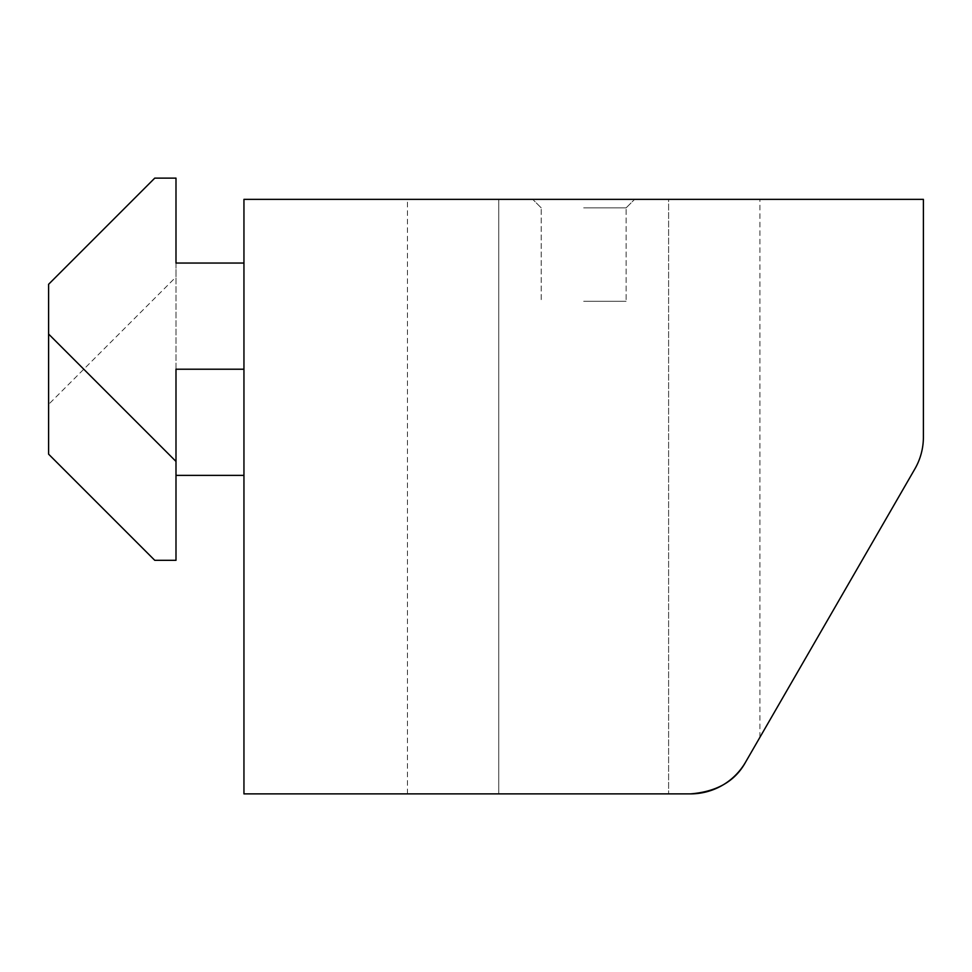 <?xml version="1.0" encoding="UTF-8"?>
<svg xmlns="http://www.w3.org/2000/svg" width="972" height="972" viewBox="0 0 972 972"><rect width="100%" height="100%" fill="white"/><g stroke="black" fill="none" stroke-linecap="round" stroke-linejoin="round"><path stroke-width="0.73" stroke-dasharray="4.86 3.65" d="M583.674 199.357L634.631 199.357L583.674 199.357M583.674 207.85L626.138 207.85L583.674 207.85M583.674 301.271L626.138 301.271L583.674 301.271M923.4 199.357L923.4 437.084A63.702 63.702 0 0 1 914.871 468.929L745.646 762.024C764.429 729.486 764.429 729.486 745.646 762.024A63.702 63.702 0 0 1 690.485 793.881L243.948 793.881L243.948 199.357L923.4 199.357M498.745 199.357L668.602 199.357L407.438 199.357L498.745 199.357L498.745 793.881L668.602 793.881L407.438 793.881L498.745 793.881L498.745 199.357M668.602 199.357L759.91 199.357L668.602 199.357L668.602 793.881L668.602 199.357M243.948 263.048L243.948 369.214L243.948 263.048L175.993 263.048L175.993 276.996L48.6 404.401L48.6 454.155L154.767 560.322L175.993 560.322L175.993 475.381L243.948 475.381L243.948 369.214L243.948 475.381M745.646 762.024C735.282 781.124 716.886 791.743 690.485 793.881L668.602 793.881M243.948 369.214L175.993 369.214L175.993 276.996M175.993 461.433L175.993 263.048M48.6 334.04L48.6 284.286L154.767 178.119L175.993 178.119M541.21 207.85L532.717 199.357L541.21 207.85L541.21 301.271L541.21 207.85M626.138 207.85L634.631 199.357L626.138 207.85L626.138 301.271L626.138 207.85M759.91 737.335L759.91 199.357M407.438 793.881L407.438 199.357"/><path stroke-width="1.46" d="M923.4 199.357L923.4 437.084A63.702 63.702 0 0 1 914.871 468.929L745.646 762.024A63.702 63.702 0 0 1 690.485 793.881L243.948 793.881L243.948 199.357L923.4 199.357M668.602 793.881L690.485 793.881C716.886 791.755 735.269 781.136 745.646 762.024C764.429 729.486 764.429 729.486 745.646 762.024M243.948 263.048L175.993 263.048L175.993 178.119L154.767 178.119L48.6 284.286L48.6 454.155L154.767 560.322L175.993 560.322L175.993 461.433L175.993 475.381L243.948 475.381M243.948 369.214L175.993 369.214L175.993 461.433L48.6 334.04L48.6 404.401M175.993 178.119L175.993 263.048"/></g></svg>
